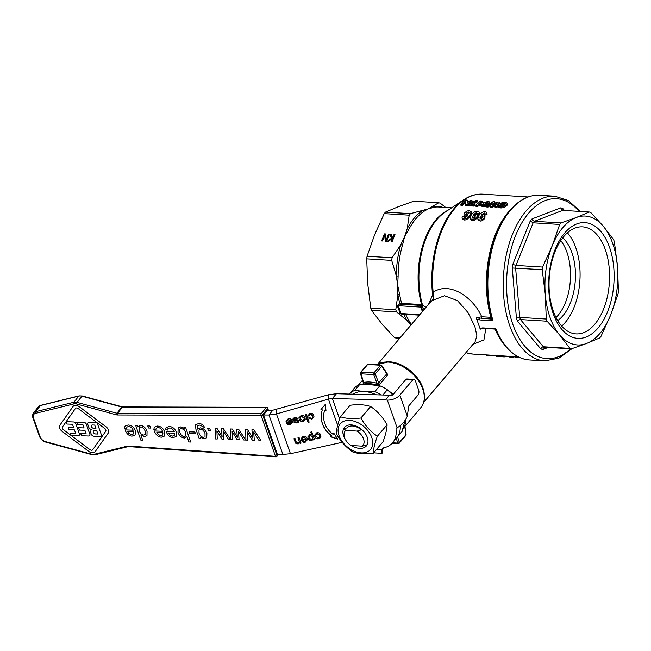 <?xml version="1.0" encoding="UTF-8"?>
<svg xmlns="http://www.w3.org/2000/svg" width="651" height="651" viewBox="0 0 651 651"><rect width="100%" height="100%" fill="white"/><g stroke="black" fill="none" stroke-linecap="round" stroke-linejoin="round"><path stroke-width="0.98" d="M362.355 446.163L351.044 445.471A11.474 7.584 40.3 0 1 345.575 439.856A11.474 7.584 40.3 0 1 344.574 437.7A11.474 7.584 40.3 0 1 345.738 430.401L343.704 428.545L346.967 427.959A12.084 7.983 40.3 0 1 352.59 425.998A12.084 7.983 40.3 0 1 359.881 428.757L361.866 429.66L357.049 431.092A11.474 7.584 40.3 0 1 363.518 438.864A11.474 7.584 40.3 0 1 362.355 446.163L367.172 444.739A14.346 9.48 -139.7 0 0 367.278 437.366A14.346 9.48 -139.7 0 0 361.866 429.66M343.704 428.545A14.346 9.48 -139.7 0 0 343.598 435.91A14.346 9.48 -139.7 0 0 344.851 438.603L345.575 439.856M351.491 445.496A14.346 9.48 -139.7 0 0 359.58 448.384A14.346 9.48 -139.7 0 0 367.278 437.366A14.346 9.48 -139.7 0 0 351.304 424.9A14.346 9.48 -139.7 0 0 345.258 439.262M339.057 435.633A19.847 13.118 -139.7 0 0 361.159 452.884A19.847 13.118 -139.7 0 0 371.819 437.651A19.847 13.118 -139.7 0 0 349.717 420.391A19.847 13.118 -139.7 0 0 339.057 435.633M352.793 451.973C346.047 447.367 340.563 441.288 336.331 433.721C336.429 429.546 337.779 423.882 340.383 416.738L350.124 405.264C358.213 404.206 365.048 404.629 370.631 406.533C377.377 411.131 382.861 417.21 387.085 424.777C386.995 428.96 385.644 434.616 383.04 441.76L373.3 453.234C365.203 454.292 358.367 453.869 352.793 451.973M340.383 416.738C345.966 418.642 352.801 419.065 360.898 418.007C365.121 425.567 370.606 431.654 377.352 436.251C374.74 443.396 373.397 449.052 373.3 453.234M266.812 407.453A1.196 0.667 90.2 0 0 266.641 407.355A1.196 0.667 90.2 0 0 266.528 407.331A1.196 0.667 90.2 0 0 266.145 407.55A1.196 0.814 38.5 0 1 267.528 408.568A1.196 0.594 -19.4 0 0 267.651 408.136A1.196 0.594 -19.4 0 0 267.618 408.071A1.196 0.594 -19.4 0 0 267.618 408.063M40.989 405.329A1.196 0.773 76.2 0 0 40.736 405.329A1.196 0.773 76.2 0 0 40.427 405.54L35.512 411.709A7.194 4.891 -141.5 0 0 33.453 412.978L38.368 406.802A7.194 4.891 38.5 0 1 40.427 405.54L78.804 396.077A7.194 4.891 38.5 0 1 81.936 396.199L121.843 407.062A2.409 1.636 -141.5 0 0 122.461 407.152L266.145 407.55L261.23 413.727A1.196 0.667 90.2 0 0 260.953 414.5A1.196 0.667 90.2 0 0 261.067 415.387L275.479 456.327A1.196 0.627 94 0 0 275.853 456.815A1.196 0.627 94 0 0 275.943 456.831A1.196 1.196 0 0 0 276.96 456.384A1.196 0.814 -141.5 0 0 277.033 455.676A1.196 0.594 160.6 0 1 276.35 456.148A1.196 0.594 160.6 0 1 275.479 456.327L128.32 446.049A1.196 0.627 94 0 0 128.695 446.537A1.196 0.627 94 0 0 128.784 446.553A1.196 0.627 94 0 0 128.865 446.545M392.073 257.788A69.348 39.003 93.5 0 0 391.699 260.4L366.708 258.862A69.348 39.003 -86.5 0 1 367.074 256.25L392.073 257.788L400.772 244.719L404.58 236.728L407.225 228.664A2.392 1.245 -152 0 0 408.901 229.209A64.563 36.31 -86.5 0 1 415.981 218.614A64.563 36.31 -86.5 0 1 424.175 211.209L438.774 202.754L413.784 201.208L398.575 206.603L385.49 212.12L410.48 213.658A69.348 39.003 93.5 0 0 409.837 214.407A69.348 39.003 93.5 0 0 409.194 215.18L384.204 213.634A69.348 39.003 -86.5 0 1 384.847 212.869A69.348 39.003 -86.5 0 1 385.49 212.12M398.16 304.53A1.196 0.675 93.5 0 0 398.103 304.814A1.196 0.675 93.5 0 0 398.176 305.701L420.782 307.101A1.196 0.675 -86.5 0 1 420.709 306.206A1.196 0.675 -86.5 0 1 421.018 305.433L398.9 304.074L397.281 305.815A66.841 44.626 39.7 0 1 398.827 309.786A66.841 44.626 39.7 0 1 400.072 313.741L400.935 313.53A1.196 0.675 93.5 0 0 401.341 314.026A1.196 0.675 93.5 0 0 401.439 314.042L401.439 314.042A1.196 0.675 93.5 0 0 401.512 314.042L400.072 313.741M398.9 304.074L401.643 303.35L421.612 304.587L425.982 307.321M395.775 309.754A69.348 39.003 93.5 0 0 396.15 310.852A69.348 39.003 93.5 0 0 396.54 311.927L371.542 310.389A69.348 39.003 -86.5 0 1 371.16 309.306A69.348 39.003 -86.5 0 1 370.777 308.216L395.775 309.754L397.875 294.586L397.68 285.317L396.337 275.983L391.699 260.4M432.321 292.144A2.392 0.513 -5.1 0 0 433.135 292.283A80.106 45.049 -86.5 0 1 454.74 208.556A80.106 45.049 -86.5 0 1 482.757 194.169C476.215 193.811 469.892 195.666 463.764 199.743A79.788 44.87 93.5 0 0 453.845 208.759A79.788 44.87 93.5 0 0 432.321 292.144L432.809 294.537A2.392 0.602 -19 0 1 433.363 294.122L433.135 292.283C449.776 280.866 473.318 297.515 481.707 316.752L476.573 317.818L480.153 318.355A1.196 0.675 93.5 0 0 479.844 319.088A1.196 0.675 93.5 0 0 479.893 319.958L493.035 320.764L491.375 317.533A80.455 45.253 -86.5 0 1 505.241 216.726L506.071 215.53A82.148 46.205 93.5 0 0 492.091 319.096A1.196 0.553 158.3 0 1 491.603 319.763L491.651 319.82M371.542 310.389L381.925 323.913L394.425 337.576L400.007 337.918M580.261 211.469L568.478 200.598L554.88 196.22A82.498 46.4 93.5 0 0 526.032 211.038A82.498 46.4 93.5 0 0 509.749 325.769A82.498 46.4 93.5 0 0 544.732 360.898L529.353 359.954A82.498 46.4 -86.5 0 1 495.834 328.714L495.574 329.113A82.148 46.205 93.5 0 0 498.666 335.737A82.148 46.205 93.5 0 0 516.202 355.625M482.692 327.901L479.942 328.316L480.552 329.113L481.414 328.413L483.172 328.356L495.566 329.121L495.834 328.714L482.692 327.901A1.196 0.675 93.5 0 0 483.107 328.34A1.196 0.675 93.5 0 0 483.172 328.356A1.196 0.675 93.5 0 0 483.18 328.356A1.196 0.675 93.5 0 0 483.254 328.348M511.849 208.304A80.106 45.049 93.5 0 0 508.553 211.876A80.106 45.049 93.5 0 0 490.854 317.314L491.375 317.533M481.447 318.331L490.651 318.998L481.455 318.323A1.196 0.675 93.5 0 0 481.748 317.607A1.196 0.675 93.5 0 0 481.716 316.752L490.854 317.314M491.163 318.193L490.585 318.892M491.432 317.647A1.196 1.033 151.6 0 1 490.651 318.998L493.035 320.764A82.498 46.4 93.5 0 1 510.653 210.086A82.498 46.4 93.5 0 1 539.5 195.267L554.88 196.22M402.351 313.855L401.512 314.042M406.045 434.502L405.882 434.819A1.196 0.789 40.3 0 1 405.817 435.47A1.196 0.789 40.3 0 1 405.793 435.495A1.196 0.789 40.3 0 1 405.768 435.527M399.055 443.339A1.196 0.789 -139.7 0 0 399.275 443.185A1.196 0.789 -139.7 0 0 399.291 443.152A1.196 0.789 -139.7 0 0 399.356 442.501A1.196 0.618 162.4 0 1 398.656 442.957A1.196 0.618 162.4 0 1 397.777 443.095A1.196 0.675 93.5 0 0 398.192 443.583A1.196 0.675 93.5 0 0 398.29 443.6A1.196 0.675 93.5 0 0 398.672 443.421M360.459 373.113A1.196 0.618 -17.6 0 0 360.385 373.487A1.196 0.618 -17.6 0 0 360.41 373.544A1.196 0.618 -17.6 0 0 360.939 373.804A1.196 0.675 -86.5 0 1 360.866 372.917A1.196 0.675 -86.5 0 1 361.175 372.144A1.196 0.789 -139.7 0 0 360.613 372.348A1.196 0.789 -139.7 0 0 360.589 372.38M386.442 373.039L386.832 373.853L378.052 383.553L377.019 383.276L373.658 374.594A1.196 0.57 -21.1 0 0 374.512 374.406A1.196 0.57 -21.1 0 0 375.212 373.934A1.196 0.789 -139.7 0 0 374.675 373.243A1.196 0.789 -139.7 0 0 373.894 372.925A1.196 0.675 93.5 0 0 373.584 373.698A1.196 0.675 93.5 0 0 373.658 374.594L360.939 373.804L363.689 382.454A1.196 0.797 -102.1 0 1 363.689 384.106A31.085 20.539 40.3 0 1 369.817 383.691A31.085 20.539 40.3 0 1 376.522 384.896A1.196 0.505 106.3 0 0 377.019 383.276A32.281 21.337 -139.7 0 0 370.053 382.031A32.281 21.337 -139.7 0 0 363.689 382.454L363.478 382.34M378.703 385.604A31.085 20.539 40.3 0 0 376.522 384.896L379.81 384.22L387.809 374.781A1.196 0.789 40.3 0 1 387.215 374.415A1.196 0.789 40.3 0 1 386.832 373.853L386.246 372.787M381.234 365.309A1.196 0.675 93.5 0 0 380.843 365.032A1.196 0.675 93.5 0 0 380.412 365.244A1.196 0.789 40.3 0 1 381.087 365.488A1.196 0.789 40.3 0 1 381.193 365.561A1.196 0.789 40.3 0 1 381.73 366.253A1.196 0.757 -33.8 0 0 381.779 365.593A1.196 0.757 -33.8 0 0 381.755 365.553A1.196 0.757 -33.8 0 0 381.413 365.333M386.922 373.267L381.755 365.553A1.196 1.196 0 0 0 380.835 365.032A1.196 0.675 93.5 0 0 380.835 365.032L368.116 364.243A1.196 1.196 0 0 0 367.131 364.666A1.196 0.789 40.3 0 1 367.131 364.666A1.196 0.789 40.3 0 1 367.172 364.625A1.196 0.789 40.3 0 1 367.701 364.462A1.196 0.675 -86.5 0 1 368.116 364.243A1.196 0.675 -86.5 0 1 368.124 364.243M405.955 419.228A31.085 20.539 40.3 0 1 402.839 428.814M430.848 301.592L432.158 300.493L444.495 295.749L457.441 300.583L467.931 312.472L474.864 326.501L476.874 335.713L475.084 341.84M556.011 317.558A45.432 25.552 93.5 0 0 566.94 252.254A45.432 25.552 93.5 0 0 560.747 240.618M557.671 320.593A45.432 25.552 93.5 0 0 571.871 252.564A45.432 25.552 93.5 0 0 562.773 237.81M561.683 326.118A53.618 30.158 93.5 0 0 575.842 247.876A53.618 30.158 93.5 0 0 567.428 232.814M563.847 236.492A53.618 30.158 93.5 0 0 553.269 311.056A53.618 30.158 93.5 0 0 576.005 333.89A53.618 30.158 93.5 0 0 594.754 324.263A53.618 30.158 93.5 0 0 605.34 249.691A53.618 30.158 93.5 0 0 582.596 226.857A53.618 30.158 93.5 0 0 563.847 236.492M617.473 266.593A64.563 36.31 93.5 0 0 612.737 243.555A64.563 36.31 93.5 0 0 603.225 226.149L613.616 239.674A69.348 39.003 -86.5 0 1 613.999 240.756A69.348 39.003 -86.5 0 1 614.381 241.846L617.473 266.593L618.45 291.209A69.348 39.003 -86.5 0 1 618.076 293.821L610.573 315.19L600.954 336.429A69.348 39.003 -86.5 0 1 599.669 337.95L586.575 343.468L571.375 348.855L544.806 347.219A69.348 39.003 -86.5 0 1 543.349 346.755L569.926 348.391L559.543 334.858L547.043 321.203A69.348 39.003 -86.5 0 1 546.653 320.121A69.348 39.003 -86.5 0 1 546.279 319.031L545.294 294.415A64.563 36.31 93.5 0 0 550.03 317.452A64.563 36.31 93.5 0 0 559.543 334.858A64.563 36.31 93.5 0 0 586.575 343.468A64.563 36.31 93.5 0 0 610.573 315.19A64.563 36.31 93.5 0 0 617.473 266.593M564.49 210.501L562.789 208.475A71.74 40.346 93.5 0 0 560.788 207.84L531.997 218.939A71.74 40.346 93.5 0 0 531.102 219.965A71.74 40.346 93.5 0 0 530.223 221.031L512.793 264.396A71.74 40.346 93.5 0 0 512.288 267.992L516.43 318.225A71.74 40.346 93.5 0 0 517.488 321.22L540.769 348.887A71.74 40.346 93.5 0 0 542.771 349.522L543.39 347.846L544.806 347.219M540.769 348.887L541.778 347.325L543.349 346.755L520.466 319.568A69.348 39.003 -86.5 0 1 519.701 317.395L546.279 319.031M517.488 321.22L518.814 319.975L520.466 319.568L547.043 321.203M516.43 318.225L519.701 317.395L515.633 268.033A69.348 39.003 -86.5 0 1 515.999 265.429L542.576 267.065L552.194 245.826A64.563 36.31 93.5 0 0 545.294 294.415L542.202 269.677A69.348 39.003 -86.5 0 1 542.576 267.065M512.288 267.992L542.202 269.677M512.793 264.396L515.999 265.429L533.128 222.813A69.348 39.003 -86.5 0 1 533.771 222.04A69.348 39.003 -86.5 0 1 534.414 221.291L560.983 222.935L576.192 217.548A64.563 36.31 93.5 0 0 552.194 245.826L559.697 224.449A69.348 39.003 -86.5 0 1 560.983 222.935M530.223 221.031L533.128 222.813L559.697 224.449M531.997 218.939L532.925 220.583L534.414 221.291L562.708 210.387L561.349 209.622L560.788 207.84M562.789 208.475L563.18 210.419M479.942 328.316L476.703 319.12L479.893 319.958M598.098 327.966A57.988 32.615 -86.5 0 1 553.228 313.692A57.988 32.615 -86.5 0 1 564.669 233.042A57.988 32.615 -86.5 0 1 609.539 247.323A57.988 32.615 -86.5 0 1 598.098 327.966M397.492 436.878L402.041 431.515L404.865 420.872M354.722 390.397A32.281 21.337 -139.7 0 0 349.717 393.595L354.673 387.752A32.281 21.337 40.3 0 1 359.678 384.546L354.722 390.397L364.357 391.511L374.846 391.633L379.802 385.791A32.281 21.337 40.3 0 1 387.337 389.762L382.902 394.986M381.331 394.945A32.281 21.337 -139.7 0 0 374.846 391.633M392.708 394.897L387.337 389.762M379.802 385.791L370.167 384.668L359.678 384.546M376.376 394.807A29.889 19.75 -139.7 0 0 364.357 391.511A29.889 19.75 -139.7 0 0 352.964 394.172M349.571 394.075L349.717 393.595M571.375 348.855A69.348 39.003 -86.5 0 1 569.926 348.391M590.726 212.486L603.225 226.149A64.563 36.31 93.5 0 0 576.192 217.548L589.277 212.023A69.348 39.003 -86.5 0 1 590.726 212.486M589.277 212.023L562.708 210.387M357.049 431.092L345.738 430.401M362.184 384.489A31.085 20.539 40.3 0 1 363.689 384.106L363.128 383.187A1.196 0.789 -139.7 0 0 363.307 383.097M387.809 374.781L386.58 372.754M388.077 390.437A31.085 20.539 40.3 0 1 393.171 394.433M401.415 314.042L419.334 315.149M397.281 305.815L398.176 305.701A68.526 45.285 -139.7 0 1 400.935 313.53L419.724 314.693M382.096 240.96L384.782 234.27L385.522 234.319M385.555 241.179L384.725 235.41L382.487 240.984L381.624 240.935L384.456 233.888L385.49 233.953L386.1 240.219L388.541 234.14L389.404 234.189L386.572 241.236L385.262 241.155L384.725 235.41M386.1 240.219L386.425 240.601L389.257 234.547M391.235 241.529L392.537 238.29L388.403 241.35L387.288 241.285L391.414 238.315L389.949 234.23L391.145 234.303L392.35 237.729L394.067 234.482L394.986 234.539L392.154 241.586L391.235 241.529M391.707 241.554L392.862 238.673L392.537 238.29M392.35 237.729L392.675 238.12L393.261 237.68L394.392 234.865L394.067 234.482M394.392 234.865L394.848 234.897M388.077 241.334L391.739 238.697L389.949 234.23M390.274 234.612L391.275 234.669M476.703 319.12L476.573 317.818M480.552 329.113L483.538 328.373M411.294 324.621L408.714 320.162A64.563 36.31 -86.5 0 1 405.614 314.303M472.935 344.371L483.945 339.887L485.825 328.519M428.57 304.261L432.809 294.537C433.59 296.962 433.371 298.947 432.158 300.493C433.656 298.728 434.062 296.604 433.354 294.122M445.691 207.457L440.222 203.21A69.348 39.003 93.5 0 0 438.774 202.754M399.706 338.276L395.881 338.04A69.348 39.003 -86.5 0 1 394.425 337.576M366.708 258.862L367.685 283.47L370.777 308.216M411.123 324.833L407.038 320.609L396.54 311.927M384.204 213.634L374.585 234.873L367.074 256.25M410.48 213.658L434.722 207.14A64.563 36.31 -86.5 0 1 438.554 207.018L451.639 207.824M424.175 211.209A2.392 1.823 56.7 0 1 422.67 210.468A65.263 36.708 93.5 0 0 414.378 217.955A65.263 36.708 93.5 0 0 407.225 228.664L409.194 215.18M481.699 204.471L482.716 205.789C484.434 205.911 486.248 205.171 488.16 203.568L489.357 201.9L488.559 201.379L483.717 202.534L483.188 203.543L484.377 204.113L486.199 203.82L483.579 205.032L483.262 204.463L481.699 204.471L481.805 206.221M483.579 205.032L483.262 204.463L483.457 205.024M485.312 203.494L485.215 202.616L487.103 201.94L487.217 202.819L485.312 203.494L485.215 202.616L485.524 203.494M487.363 202.689L487.103 201.94L487.217 202.819M487.453 202.933L485.565 203.608M484.108 204.992L483.188 203.543M489.349 201.883L489.707 202.892L489.153 203.958M486.159 206.139L483.066 206.766C481.984 206.831 481.642 206.391 482.041 205.447M486.696 213.845L486.924 212.576L485.312 211.803C483.083 211.567 480.926 212.82 478.843 215.538L477.761 218.826L479.616 219.997C481.39 220.128 483.026 219.232 484.539 217.312L485.003 215.44L483.449 214.505L481.211 215.05L484.271 212.975L484.759 213.886L486.696 213.845L487.046 214.822L485.101 214.871L484.271 212.975L484.621 213.951L483.018 214.505M482.993 216.62L482.367 215.595L482.684 217.198C481.65 218.427 480.934 218.899 480.528 218.622L479.828 218.142L480.161 216.905L482.367 215.595L483.058 216.01M482.708 216.58L480.186 218.549M485.003 215.44L484.889 218.297C483.009 220.42 481.374 221.324 479.966 220.998L478.127 219.859M486.924 212.576L487.046 214.822M464.619 217.654L464.122 216.645L462.186 216.71L462.031 218.093L463.691 219.021C466.051 219.07 468.159 217.694 470.022 214.887L471.169 211.811L469.379 210.826C467.979 210.485 466.295 211.274 464.326 213.186L463.854 215.017L465.432 215.986L467.638 215.4C467.32 216.344 466.311 217.1 464.619 217.654L464.122 216.645L464.472 217.637M466.295 216.97L464.196 215.977M466.482 214.854L466.189 213.284L468.394 211.998L469.078 212.446L468.712 213.585L466.482 214.854L465.79 214.439M469.021 213.032L466.214 214.814M471.479 212.706L470.372 215.872C468.329 218.801 466.222 220.184 464.049 220.014L462.381 219.086L462.031 218.093M479.03 213.373L479.258 212.104L477.647 211.331C475.425 211.095 473.269 212.348 471.178 215.066L470.095 218.354L471.951 219.525C473.725 219.656 475.368 218.76 476.874 216.84L477.338 214.968L475.783 214.033L473.546 214.578L476.613 212.503L477.093 213.414L479.03 213.373L479.38 214.35L477.435 214.399L476.613 212.503L476.955 213.479L475.352 214.033M475.328 216.148L474.701 215.123L475.018 216.726C473.993 217.955 473.269 218.427 472.862 218.15L472.162 217.67L472.496 216.433L474.701 215.123L475.401 215.538M475.051 216.108L472.528 218.077M477.338 214.968L477.224 217.825C475.352 219.948 473.708 220.852 472.3 220.526L471.039 220.144L470.112 218.386M479.258 212.104L479.38 214.35M480.308 204.357A81.302 45.725 -86.5 0 1 481.17 203.568L478.501 204.105A81.302 45.725 -86.5 0 1 482.155 201.021L480.641 200.931A81.302 45.725 93.5 0 0 475.604 205.35L475.946 206.334L477.175 206.408L476.825 205.423L480.308 204.357L480.658 205.342L477.175 206.408M482.155 201.021L482.505 202.022A80.106 45.049 93.5 0 0 480.454 203.657M481.17 203.568L481.52 204.552A80.106 45.049 93.5 0 0 480.658 205.342M475.604 205.35L476.825 205.423M501.75 203.853L504.582 203.071L505.575 203.486L504.745 204.683L501.091 206.107L500.253 205.228L498.438 205.35L498.34 206.261L500.171 206.928C501.905 207.197 504.004 206.457 506.462 204.715L507.365 203.161L505.453 202.388C502.914 202.461 501.262 202.835 500.513 203.494L501.75 203.853L502.1 204.845L500.863 204.487L500.513 203.494M500.147 205.692L500.253 205.228L500.529 206.009M498.438 205.35L498.69 207.246L498.788 206.334L498.69 207.246L500.513 207.913C502.442 208.125 504.541 207.384 506.812 205.708L507.707 204.121M505.314 204.113L502.1 204.845M473.423 205.13A81.302 45.725 -86.5 0 1 474.294 204.276L474.644 205.26A80.106 45.049 93.5 0 0 473.773 206.107L468.598 205.789L468.248 204.813L473.423 205.13L473.773 206.107M474.294 204.276L470.86 204.064L477.329 200.728L475.865 200.63L468.932 204.137A81.302 45.725 93.5 0 0 468.248 204.813M477.329 200.728L477.679 201.72L473.204 204.211M499.618 202.095L497.877 201.989L492.522 205.098L494.744 201.794L493.051 201.696L486.102 205.976L487.713 206.074L492.392 202.974L490.309 206.237L492.205 206.351L497.055 203.315L494.833 206.513L496.469 206.619L499.618 202.095L499.968 203.096L496.811 207.596L495.175 207.498L494.833 206.513M487.713 206.074L488.055 207.059L486.452 206.961L486.102 205.976M491.025 205.032L488.055 207.059M494.744 201.794L495.094 202.795L494.158 204.08M490.309 206.237L490.659 207.221L492.555 207.335L492.205 206.351M495.557 205.399L492.555 207.335M496.469 206.619L496.811 207.596M471.902 200.386L470.429 200.296A81.302 45.725 93.5 0 0 467.101 203.079L467.239 200.101L465.644 200.003A81.302 45.725 93.5 0 0 460.623 204.406L462.096 204.495A81.302 45.725 -86.5 0 1 465.424 201.436L465.335 204.699L466.881 204.788A81.302 45.725 -86.5 0 1 471.902 200.386L472.26 201.387A80.106 45.049 93.5 0 0 468.94 204.137M466.881 204.788L467.231 205.773L465.685 205.675L465.335 204.699M468.85 204.219A80.106 45.049 93.5 0 0 467.231 205.773M462.096 204.495L462.438 205.48L460.965 205.391L460.623 204.406M465.367 202.77A80.106 45.049 93.5 0 0 462.438 205.48M467.239 200.101L467.491 202.73M496.257 356.024L486.403 355.796L486.085 354.893M508.081 356.243A81.302 45.725 -86.5 0 1 504.224 356.894L502.377 356.781L502.059 355.877M502.222 356.333L496.396 356.414L496.078 355.503M504.224 356.894L503.907 355.991M498.324 356.528L498.007 355.625M520.059 357.708L515.315 357.448L515.047 356.675M515.071 356.748A81.302 45.725 -86.5 0 1 511.417 357.342L509.831 357.244L509.513 356.333M511.417 357.342L511.1 356.431M401.643 303.35A64.563 36.31 -86.5 0 1 399.649 294.423L397.68 285.317L398.127 276.024A64.563 36.31 -86.5 0 1 402.521 245.093L404.58 236.728L408.901 229.209M403.677 314.181A65.263 36.708 93.5 0 0 407.038 320.609A2.392 1.538 148.7 0 1 408.714 320.162M402.521 245.093A2.392 0.749 16.4 0 1 400.772 244.719A65.263 36.708 93.5 0 0 396.337 275.983L398.127 276.024M399.649 294.423A2.392 0.765 -9.8 0 0 397.875 294.586A65.263 36.708 93.5 0 0 399.909 303.667M442.517 207.262A65.263 36.708 93.5 0 0 433.33 206.359A2.392 1.969 -97.1 0 0 434.722 207.14M267.317 410.195L263.492 414.996L269.001 415.012L272.818 410.211L267.317 410.195M276.512 409.601L276.447 413.963L328.446 399.112L328.511 394.758L272.818 410.211M382.308 450.427L382.674 451.468L382.023 453.356L381.836 449.524L383.162 447.953M413.906 379.403L406.997 378.98A3.589 2.018 93.5 0 0 405.744 379.623L392.976 394.669A1.196 0.594 -19.4 0 1 391.406 395.287L389.428 395.165L385.368 399.958L387.337 400.08A9.562 4.752 160.6 0 0 399.877 395.092L412.644 380.046A3.589 2.018 -86.5 0 1 413.906 379.403A3.589 2.018 -86.5 0 1 415.419 380.933L418.642 390.079A3.589 2.018 -86.5 0 1 417.95 395.116L408.665 406.061L407.331 416.241C404.8 421.71 401.382 425.542 397.077 427.74L396.028 429.334A32.281 21.337 40.3 0 1 392.594 442.745A32.281 21.337 40.3 0 1 382.975 447.986L381.836 449.524L376.717 449.206M396.288 438.4L397.777 443.095L392.577 442.77L396.662 437.96A32.281 21.337 -139.7 0 0 400.202 425.632M397.68 427.382L396.028 429.334M389.428 395.165L336.445 393.717L332.376 398.51L385.368 399.958M339.594 419L332.376 398.51L328.446 399.112L337.674 425.331M328.511 394.758L336.445 393.717M342.214 442.306L290.452 453.723L282.884 454.439L277.245 454.048L263.492 414.996M288.483 423.711L290.004 423.931L291.225 421.848L287.701 422.735L288.483 423.711M291.298 422.287L291.225 421.596L287.701 422.735M290.452 453.723L276.447 413.963L269.001 415.012L282.884 454.439M315.922 436.308L318.526 437.977L319.82 436.406L319.617 435.332L316.996 433.631L315.711 435.193L315.922 436.308M312.586 437.081L310.145 435.364L308.981 436.862L309.201 438.017L311.642 439.759L312.797 438.196L312.586 436.829L310.153 435.112L308.989 436.74M303.447 441.191L304.969 441.411L306.19 439.319L302.666 440.206L303.447 441.191M306.263 439.759L306.19 439.067L302.666 440.206M299.191 419.334L298.915 417.893L301.071 415.541C302.943 415.102 304.277 415.843 305.067 417.763L304.912 420.334L303.154 421.466C301.283 421.872 299.965 421.156 299.191 419.334L298.923 417.771M297.653 421.27L297.393 420.66L295.863 420.489C293.91 420.652 292.86 420.277 292.698 419.358L294.602 417.177L297.93 418.316L296.929 418.731L294.879 417.966L293.756 419.236L295.464 419.716C297.483 419.602 298.54 419.976 298.63 420.831L298.345 422.255L296.889 423.052L293.829 422.092L294.83 421.702L296.53 422.287L297.637 421.205L295.863 420.741C293.91 420.904 292.852 420.522 292.698 419.61L292.608 419.089M298.63 420.831L298.711 421.327M305.327 414.597L306.401 414.329L309.152 422.157L308.086 422.434L305.327 414.597M305.97 438.514L303.382 436.821L302.137 438.408L300.982 438.815L303.114 436.284C305.05 435.844 306.393 436.569 307.142 438.432L307.378 439.759L305.254 442.192C303.439 442.599 302.137 441.85 301.356 439.962L305.97 438.514L303.382 437.073L302.129 438.66L300.982 438.619M309.03 415.672L307.972 415.81L309.868 413.32C311.691 412.897 312.993 413.629 313.766 415.533L314.01 416.917L311.935 419.244L308.794 418.088L309.778 417.682L311.626 418.471L312.895 416.965L312.675 415.834L310.153 414.101L309.062 415.916L307.972 416.062L307.931 415.533M309.022 415.314L309.062 415.916M316.72 432.842C318.591 432.402 319.926 433.143 320.715 435.063L320.561 437.635L318.803 438.766C316.931 439.173 315.613 438.457 314.84 436.634L314.563 435.193L316.72 432.842M293.926 438.741L294.993 438.473L296.213 441.915L298.06 443.103L299.265 441.809L297.979 437.716L299.045 437.448L301.047 443.119L300.078 443.364L299.794 442.558L298.117 443.998L295.538 443.144L293.926 438.741M320.959 409.552L325.402 404.271L325.988 410.773L324.621 410.447A27.261 23.265 -179.1 0 0 323.628 416.388A27.261 23.265 -179.1 0 0 333.027 434.315L333.955 433.403L337.666 439.116L330.537 436.756L331.465 435.853A29.653 25.308 0.9 0 1 321.236 416.355A29.653 25.308 0.9 0 1 322.318 409.886L320.959 409.552M308.11 438.294L307.874 436.976L309.795 434.591L311.699 434.892L310.722 432.126L311.796 431.857L314.555 439.702L313.587 439.946L313.326 439.213L311.805 440.54C310.039 440.841 308.802 440.092 308.11 438.294L307.882 436.854M291.013 421.042L288.426 419.35L287.172 420.937L286.025 421.343L288.149 418.813C290.086 418.373 291.428 419.089 292.177 420.961L292.421 422.287L290.289 424.721C288.474 425.127 287.172 424.379 286.391 422.491L291.013 421.042L288.417 419.602L287.172 421.189L286.017 421.148M303.968 418.032L301.348 416.331L300.062 417.893L300.274 419.008L302.878 420.676L304.172 419.106L303.968 417.779L301.348 416.079L300.07 417.771M305.311 418.951L304.92 420.082L303.163 421.221C301.291 421.62 299.973 420.912 299.2 419.081M304.172 418.984L303.968 417.779M298.63 420.579L298.353 422.003L296.889 422.8L293.829 421.84M297.808 418.121L296.937 418.487L294.887 417.714L293.764 418.984M309.07 421.929L308.094 422.182L305.417 414.581M307.378 439.628L305.262 441.948C303.447 442.346 302.145 441.606 301.356 439.71L301.275 439.458M306.271 439.637L306.19 439.067M312.895 416.843L312.675 415.59L310.153 413.857L309.062 415.672M314.01 416.786L311.943 419L308.794 417.836M320.959 436.251L320.569 437.382L318.811 438.522C316.939 438.92 315.621 438.213 314.848 436.382L314.563 435.071M319.82 436.284L319.617 435.08L316.996 433.379L315.719 435.071M300.965 442.892L300.087 443.119L299.802 442.314L298.125 443.746L295.546 442.9L294.008 438.717M299.265 441.679L298.06 437.692M321.13 409.349L322.318 409.886M331.465 435.853L331.465 435.6A29.653 25.308 0.9 0 1 321.236 416.225M337.462 438.798L330.732 436.569M325.964 410.521L324.621 410.447M324.629 410.195A27.261 23.265 -179.1 0 0 323.628 416.144A27.261 23.265 -179.1 0 0 323.628 416.266M314.474 439.474L313.595 439.702L313.326 438.961L311.805 440.288C310.039 440.589 308.81 439.84 308.11 438.042M311.699 434.892L310.812 432.109M312.789 438.066L312.586 436.829M292.413 422.157L290.297 424.468C288.483 424.875 287.181 424.135 286.391 422.239L286.31 421.986M291.306 422.165L291.225 421.596M93.443 431.035A2.026 1.375 -141.5 0 0 93.663 432.842A2.026 1.375 -141.5 0 0 95.616 433.948L97.91 434.03M261.067 415.387A1.196 0.594 -19.4 0 0 261.938 415.216A1.196 0.594 -19.4 0 0 262.622 414.744A1.196 0.814 -141.5 0 0 261.23 413.727L117.546 413.32A2.409 1.636 38.5 0 1 116.928 413.239L77.021 402.367A7.194 4.891 -141.5 0 0 73.888 402.253L35.512 411.709A1.196 0.773 -103.8 0 0 35.3 412.474A1.196 0.773 -103.8 0 0 35.561 413.352L73.937 403.897A1.196 0.773 -103.8 0 1 73.677 403.018A1.196 0.773 -103.8 0 1 73.888 402.253L78.804 396.077A1.196 0.773 76.2 0 1 79.113 395.873L82.319 395.979A1.196 0.472 105.2 0 0 81.936 396.199L77.021 402.367A1.196 0.472 -74.8 0 0 76.655 403.124A1.196 0.472 -74.8 0 0 76.549 403.986L116.456 414.858A1.196 0.472 -74.8 0 1 116.57 413.995A1.196 0.472 -74.8 0 1 116.928 413.239L121.843 407.062A1.196 0.472 105.2 0 1 122.233 406.842L122.844 406.932A1.196 0.667 90.2 0 0 122.461 407.152L117.546 413.32A1.196 0.667 -89.8 0 0 117.278 414.093A1.196 0.667 -89.8 0 0 117.383 414.988L261.067 415.387M91.449 425.372A2.026 1.375 -141.5 0 0 91.669 427.178A2.026 1.375 -141.5 0 0 93.622 428.285L95.917 428.374M179.888 429.042L179.879 432.378C181.002 435.137 182.451 436.528 184.209 436.552L185.73 435.934L184.2 436.569C182.443 436.544 180.994 435.145 179.863 432.386L179.879 429.05L181.409 428.415L184.266 429.888L185.771 432.687L185.722 435.942M75.467 408.437A2.384 1.619 38.5 0 1 78.266 408.592L104.754 428.504A2.384 1.619 38.5 0 1 105.731 431.263L92.751 449.727A2.384 1.619 38.5 0 1 92.711 449.784A2.384 1.619 38.5 0 1 89.911 449.621L63.424 429.709A2.384 1.619 38.5 0 1 62.447 426.95L75.426 408.486A2.384 1.619 38.5 0 1 75.467 408.437A2.384 1.619 -141.5 0 0 75.435 408.47L62.455 426.934A2.384 1.619 -141.5 0 0 63.432 429.701L89.919 449.613A2.384 1.619 -141.5 0 0 92.719 449.776M79.463 433.932A2.148 1.457 38.5 0 1 79.332 435.202A2.148 1.457 38.5 0 1 79.324 435.21L79.324 435.218A2.148 1.457 -141.5 0 0 79.446 433.948L75.874 423.793L79.446 433.948M66.223 421.71L73.457 421.962L66.223 421.71L67.045 424.053L72.464 424.249L73.636 427.569L68.217 427.365L69.039 429.709L74.458 429.912L75.63 433.232L70.21 433.029L75.622 433.216M68.217 427.365L73.628 427.552M73.457 421.962A2.148 1.457 38.5 0 1 75.89 423.785A2.148 1.457 -141.5 0 0 73.449 421.97L73.449 421.97M78.665 427.74L84.069 427.935L78.657 427.756L79.479 430.091L84.899 430.295L86.07 433.615L80.651 433.411L86.062 433.599M76.672 422.076L83.898 422.344A2.148 1.457 38.5 0 1 86.331 424.167L89.903 434.315A2.148 1.457 38.5 0 1 89.773 435.584A2.148 1.457 38.5 0 1 89.773 435.592A2.148 1.457 -141.5 0 0 89.887 434.331L86.314 424.183A2.148 1.457 -141.5 0 0 83.889 422.353L76.663 422.092L77.485 424.436L82.905 424.631L84.077 427.951M87.942 423.004L87.934 423.012A2.384 1.619 38.5 0 1 87.942 423.004A2.384 1.619 38.5 0 1 89.122 422.532L97.154 422.825L101.963 436.495L97.145 422.841L89.114 422.548A2.384 1.619 -141.5 0 0 87.934 423.012A2.384 1.619 -141.5 0 0 87.787 424.428L88.821 427.357A2.384 1.619 -141.5 0 0 91.514 429.383A2.384 1.619 -141.5 0 0 90.334 429.847A2.384 1.619 -141.5 0 0 90.196 431.263L91.23 434.184A2.384 1.619 -141.5 0 0 93.923 436.211L101.955 436.512M90.343 429.839A2.384 1.619 38.5 0 1 90.351 429.831A2.384 1.619 38.5 0 1 91.352 429.367M70.21 433.029L71.032 435.373L78.258 435.641A2.148 1.457 -141.5 0 0 79.324 435.218M80.659 433.403L81.473 435.755L88.699 436.024A2.148 1.457 -141.5 0 0 89.765 435.6L89.773 435.584M59.973 425.087A5.485 3.727 -141.5 0 0 62.203 431.442L88.699 451.355A5.485 3.727 -141.5 0 0 95.136 451.713A5.485 3.727 -141.5 0 0 95.225 451.591L108.204 433.127A5.485 3.727 -141.5 0 0 105.967 426.779L79.479 406.867A5.485 3.727 -141.5 0 0 73.042 406.501A5.485 3.727 -141.5 0 0 72.945 406.623L59.973 425.087M73.042 406.501L73.05 406.493A5.485 3.727 38.5 0 1 73.05 406.493A5.485 3.727 38.5 0 1 79.487 406.851L105.983 426.763A5.485 3.727 38.5 0 1 108.212 433.11L95.241 451.574A5.485 3.727 38.5 0 1 95.144 451.696A5.485 3.727 38.5 0 1 95.144 451.704L95.144 451.696M92.442 424.981L94.753 425.07L95.925 428.382L93.614 428.301A2.026 1.375 38.5 0 1 91.653 427.186A2.026 1.375 38.5 0 1 91.441 425.38A2.026 1.375 38.5 0 1 92.442 424.981M97.919 434.046L95.607 433.965A2.026 1.375 38.5 0 1 93.646 432.85A2.026 1.375 38.5 0 1 93.435 431.043A2.026 1.375 38.5 0 1 94.436 430.645L96.747 430.726L97.919 434.046M198.986 430.002L199.027 433.2C200.126 435.828 201.598 437.179 203.446 437.252L203.429 437.26C201.582 437.187 200.117 435.836 199.019 433.216L198.986 430.01L200.63 429.367C202.461 429.375 203.926 430.75 205.032 433.493L205.016 436.634M168.552 432.972L174.663 433.192L174.435 435.462L172.637 436.146L169.968 435.023L168.552 432.972L169.976 435.006L172.645 436.129L174.435 435.454M156.834 432.524L158.25 434.575L160.919 435.698L162.717 435.023L160.911 435.714L158.242 434.591L156.826 432.541L162.937 432.76L162.709 435.031M139.2 427.536L139.208 430.718C140.372 433.59 141.869 435.031 143.692 435.055L145.214 434.461L143.684 435.071C141.853 435.047 140.364 433.599 139.2 430.734L139.192 427.544L140.73 426.926C142.528 426.983 144.001 428.374 145.149 431.1L145.206 434.469M126.953 427.08L126.538 428.553L126.945 427.089L128.638 426.478C130.599 426.584 132.12 427.829 133.211 430.213L125.057 429.912L133.211 430.197M125.082 426.039L128.133 424.989C131.502 425.209 133.886 427.089 135.262 430.637L135.131 435.006L135.253 430.653C133.87 427.105 131.494 425.217 128.117 424.997L125.082 426.039L124.52 428.26L126.522 428.561M154.36 430.986L162.514 431.271L154.36 430.986L154.523 431.467C155.988 435.08 158.291 436.984 161.44 437.187L164.426 436.097L164.557 431.727C163.181 428.179 160.797 426.299 157.428 426.079C160.813 426.283 163.189 428.171 164.573 431.711L164.443 436.08M156.256 428.155L155.833 429.644L156.256 428.163L157.949 427.552C159.902 427.658 161.424 428.903 162.522 431.287M154.385 427.113L157.436 426.063L154.385 427.113L153.823 429.334L155.833 429.644M140.901 435.023L142.74 440.247L140.876 434.998L144.4 436.569L146.98 435.584L147.053 431.174C145.604 427.674 143.391 425.762 140.396 425.453L137.89 426.918L137.418 425.575L135.701 425.51L140.876 440.19L142.724 440.255M135.701 425.51L137.426 425.559L137.898 426.893L140.404 425.437C143.399 425.754 145.621 427.658 147.069 431.157L146.98 435.584M138.248 426.218L137.89 426.918M167.982 428.586L167.567 430.059L168.113 428.448L169.667 427.984C171.514 428.024 173.036 429.269 174.248 431.719L166.086 431.418L174.24 431.703M166.086 431.418L166.249 431.898C168.072 435.771 170.375 437.675 173.166 437.618L176.152 436.528L176.283 432.158C174.907 428.61 172.523 426.73 169.154 426.511L166.111 427.544L169.162 426.495C172.539 426.714 174.916 428.594 176.299 432.142L176.161 436.52M189.156 431.808L194.869 432.02L195.503 433.835L194.852 432.036L189.148 431.825L189.791 433.639L195.495 433.851M178.146 427.967L180.734 426.918L184.323 428.594L180.726 426.934L178.146 427.967L178.008 432.476C179.318 435.853 181.499 437.708 184.542 438.042L187.032 436.715L188.88 441.956L190.727 442.021L185.559 427.341L190.727 442.021M183.842 427.276L185.568 427.325L183.842 427.276L184.314 428.61M200.394 437.138L200.834 438.392L200.37 437.122L204.097 438.758L206.749 437.773L206.904 433.436L206.749 437.773M195.593 424.615L198.807 423.565C201.574 423.663 203.421 424.859 204.341 427.154L204.333 427.17C203.405 424.875 201.566 423.671 198.791 423.573L195.593 424.615L195.878 429.155L199.108 438.343L200.825 438.408M197.367 425.648L197.066 426.844L197.749 429.147L200.288 427.87C203.478 428.301 205.683 430.148 206.912 433.428C205.675 430.165 203.47 428.309 200.28 427.886L197.741 429.155L197.058 426.861L197.359 425.656L199.32 425.062L201.387 425.64L202.437 426.844L204.333 427.17M207.523 428.146L209.646 428.212L210.354 430.27L209.63 428.228L207.523 428.146L208.247 430.197L210.354 430.27M216.897 430.921L217.263 439.01L216.889 430.897L221.95 439.181L223.863 439.254L223.407 433.086L223.863 439.254M223.22 430.897L223.415 433.07L223.203 430.913L228.558 439.425L230.462 439.49L223.391 428.732L221.462 428.659L222.113 436.772L217.068 428.496L215.155 428.431L217.076 428.488L222.105 436.731M221.47 428.643L223.407 428.716L230.462 439.49M230.389 428.985L232.309 429.042L237.346 437.293L232.301 429.058L230.389 428.985L230.698 439.498L232.505 439.571L232.122 431.458L237.184 439.742L239.096 439.807L238.64 433.639L239.096 439.807M236.695 429.221L238.64 429.278L245.712 440.035L238.624 429.294L236.695 429.221L237.346 437.326M238.453 431.458L238.64 433.639L238.437 431.467L243.791 439.986L245.696 440.052M232.138 431.483L232.505 439.571M247.372 432.036L247.746 440.117L247.356 432.02L252.417 440.296L254.329 440.369L253.678 432.028L254.329 440.369M251.937 429.766L253.874 429.839L260.945 440.597L253.857 429.847L251.929 429.782L252.58 437.887L247.535 429.619L245.622 429.546L247.543 429.603L252.58 437.846M147.753 425.957L149.868 426.014L150.576 428.081L149.86 426.031L147.753 425.957L148.469 428L150.576 428.081M127.523 431.458L133.634 431.686L133.398 433.957L131.6 434.64L128.939 433.509L127.523 431.458L128.947 433.501L131.616 434.624L133.406 433.948M125.065 429.896L125.212 430.392C127.035 434.266 129.346 436.17 132.137 436.113L135.131 435.006M166.111 427.544L165.549 429.766L167.551 430.075M215.155 428.431L215.457 438.945L217.263 439.01M253.678 432.028L259.025 440.54L260.937 440.613M245.63 429.538L245.932 440.06L247.738 440.125M377.352 436.251L387.085 424.777M360.898 418.007L370.631 406.533M128.32 446.049A3.605 2.449 -141.5 0 0 127.466 446.114A1.196 0.773 76.2 0 0 128.044 446.586A1.196 0.773 76.2 0 0 128.296 446.586L275.943 456.831M127.466 446.114L94.257 454.292A1.196 0.773 76.2 0 0 94.843 454.772A1.196 0.773 76.2 0 0 95.095 454.772A1.196 0.773 76.2 0 0 95.315 454.65M94.257 454.292A5.997 4.077 38.5 0 1 91.653 454.195A1.196 0.472 105.2 0 0 91.856 454.658A1.196 0.472 105.2 0 0 91.881 454.667L95.095 454.772L128.296 446.586M91.653 454.195L45.521 441.638A1.196 0.472 105.2 0 0 45.733 442.102A1.196 0.472 105.2 0 0 45.749 442.102A1.196 0.472 105.2 0 0 45.773 442.11M45.521 441.638A5.997 4.077 38.5 0 1 40.11 436.756A1.196 0.594 160.6 0 1 39.556 436.528A1.196 0.594 160.6 0 1 39.524 436.471A1.196 0.594 160.6 0 1 39.508 436.398M40.11 436.756L33.486 417.958A1.196 0.594 160.6 0 1 32.932 417.73A1.196 0.594 160.6 0 1 32.908 417.665L39.524 436.471C40.671 439.262 42.746 441.142 45.749 442.102L91.881 454.667M278.27 454.113L277.033 455.676L262.622 414.744L267.528 408.568L268.106 410.203M422.442 304.831A64.88 36.489 -86.5 0 1 436.837 219.639A64.88 36.489 -86.5 0 1 444.91 212.307L463.764 199.743M447.766 210.403A64.563 36.31 93.5 0 0 435.942 219.843A64.563 36.31 93.5 0 0 421.612 304.587M518.269 356.87L472.903 354.079A80.106 45.049 -86.5 0 1 465.913 352.655M495.012 329.08A80.106 45.049 93.5 0 0 503.508 343.622M529.353 359.954C516.959 358.847 506.73 350.775 498.666 335.737L497.991 334.451A80.455 45.253 -86.5 0 1 495.444 329.113M510.05 210.33A82.148 46.205 93.5 0 0 506.071 215.53L510.083 210.289C519.083 199.824 528.889 194.812 539.5 195.267M424.061 309.575L422.076 305.921A1.196 1.033 151.4 0 0 421.311 307.337L423.126 310.673M422.67 311.211L421.311 307.337A1.196 0.594 160.6 0 0 421.116 307.174A1.196 0.594 160.6 0 0 420.782 307.101L422.361 311.585M404.776 426.543L405.882 434.819L399.356 442.501L397.549 436.805M386.832 373.853L381.73 366.253L375.212 373.934L378.825 383.284A1.196 0.789 -139.7 0 0 379.216 383.846A1.196 0.789 -139.7 0 0 379.81 384.22M373.894 372.925L361.175 372.144L367.701 364.462L380.412 365.244L373.894 372.925M363.38 383.032A1.196 0.789 -139.7 0 0 363.396 383.016L360.385 373.487A1.196 1.196 0 0 1 360.613 372.348L367.131 364.666M376.441 364.755A31.085 20.539 40.3 0 1 388.159 362.078A31.085 20.539 40.3 0 1 422.776 389.103A31.085 20.539 40.3 0 1 420.823 407.64L402.831 428.846M422.898 388.606A30.735 20.311 -139.7 0 0 420.212 382.829A30.735 20.311 -139.7 0 0 397.989 363.974A30.735 20.311 -139.7 0 0 388.671 361.883M424.232 393.977A29.889 19.75 -139.7 0 0 422.849 387.793A29.889 19.75 -139.7 0 0 389.567 361.81A29.889 19.75 -139.7 0 0 386.336 361.826M398.111 364.023A30.239 19.986 40.3 0 1 398.225 364.064A30.239 19.986 40.3 0 1 420.082 382.617A30.239 19.986 40.3 0 1 420.147 382.723M542.771 349.522L548.215 347.422M570.545 348.806A80.106 45.049 -86.5 0 1 511.694 320.919A80.106 45.049 -86.5 0 1 528.693 213.113A80.106 45.049 -86.5 0 1 579.016 211.396M422.076 305.921A2.392 1.188 -19.4 0 0 421.018 305.433M484.377 204.113L484.629 204.837M488.16 203.568L488.453 204.398M482.716 205.789L483.066 206.766M480.161 216.905L480.503 217.89M484.539 217.312L484.889 218.297M479.616 219.997L479.966 220.998M465.432 215.986L465.782 216.978M466.189 213.284L466.531 214.269M463.691 219.021L464.049 220.014M470.022 214.887L470.372 215.872M468.394 211.998L468.736 212.983M472.496 216.433L472.846 217.418M476.874 216.84L477.224 217.825M471.951 219.525L472.3 220.526M504.582 203.071L504.932 204.072M500.171 206.928L500.513 207.913M506.462 204.715L506.812 205.708M490.057 356.024L489.731 355.112M492.083 356.121L491.774 355.243M516.748 357.668L516.422 356.756M405.744 379.623L412.644 380.046M399.877 395.092L407.331 416.241M397.077 427.74L387.337 400.08M79.365 395.873A1.196 0.773 76.2 0 0 79.113 395.873L40.736 405.329L38.368 406.802M82.343 395.987A1.196 0.472 105.2 0 0 82.319 395.979L122.233 406.842A1.196 0.472 105.2 0 1 122.25 406.851M122.958 406.948A1.196 0.667 90.2 0 0 122.844 406.932L266.528 407.331A1.196 1.196 0 0 1 267.651 408.136L268.383 410.203M276.333 456.611A1.196 0.814 -141.5 0 0 276.96 456.384L278.734 454.146M116.456 414.858A3.605 2.449 -141.5 0 0 117.383 414.988M73.937 403.897A5.997 4.077 38.5 0 1 76.549 403.986M33.486 417.958A5.997 4.077 38.5 0 1 35.561 413.352M472.903 354.079L465.872 352.704M392.171 443.225L398.29 443.6A1.196 1.196 0 0 0 399.275 443.185L405.793 435.495A1.196 1.196 0 0 0 406.069 434.567L404.971 426.315M376.4 364.755L388.574 361.866L398.225 364.064M420.823 407.64C425.827 400.959 425.624 392.691 420.212 382.829L420.082 382.617M475.124 341.799L423.646 402.456M572.034 348.635L558.9 358.164L544.732 360.898M430.824 301.616L378.068 363.779M362.526 380.241L358.375 385.132M477.777 218.858L478.127 219.851M471.161 211.811L471.511 212.796M463.854 215.017L464.204 216.002M498.284 206.139L498.633 207.124M507.365 203.161L507.715 204.154M528.124 196.968L482.757 194.169M515.323 357.456L514.917 356.309M382.023 453.356L373.633 452.836M383.382 447.912L382.153 451.233M33.453 412.978C32.436 414.874 32.249 416.437 32.908 417.665"/></g></svg>
